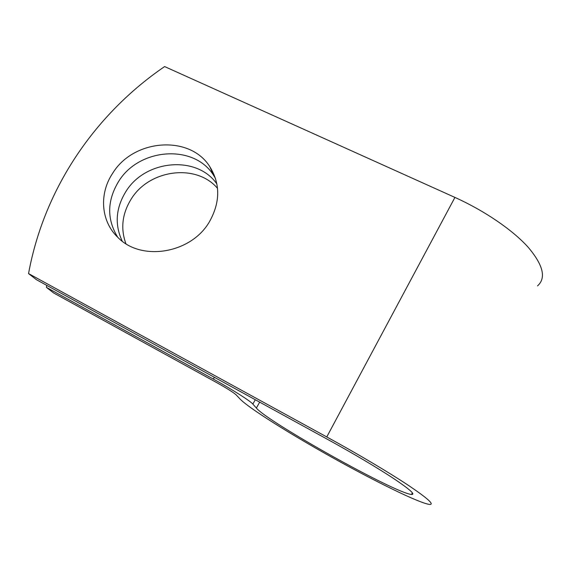 <?xml version="1.0" encoding="UTF-8"?>
<svg xmlns="http://www.w3.org/2000/svg" width="571" height="571" viewBox="0 0 571 571"><rect width="100%" height="100%" fill="white"/><g stroke="black" fill="none" stroke-linecap="round" stroke-linejoin="round"><path stroke-width="0.86" d="M209.571 221.512C220.306 202.191 220.413 183.962 209.885 166.811C190.043 134.613 133.514 138.832 112.601 173.377C98.983 193.705 100.781 221.191 117.79 237.322C141.208 261.953 191.485 253.488 209.571 221.512M215.467 178.409L213.604 175.354C194.161 143.749 138.86 147.81 118.49 181.671C107.013 200.806 106.763 219.343 117.747 237.286M125.884 243.674C120.452 228.586 122.165 213.804 131.023 199.343C148.981 169.409 196.317 163.17 217.53 188.351M122.201 241.119C114.571 224.689 115.735 208.265 125.706 191.856C144.984 159.68 196.945 154.891 216.901 184.005M46.765 285.364L46.401 287.377L213.333 379.065C231.298 388.894 250.505 401.099 252.853 404.068L256.372 408.051C267.535 421.848 394.854 493.116 411.513 494.479C415.709 494.672 409.892 489.447 394.054 478.805C378.18 468.291 352.828 453.231 327.94 439.577L36.573 279.783L28.55 273.58C44.302 187.723 95.614 113.715 164.605 66.571L454.93 197.416C484.636 210.806 512.715 230.056 528.182 247.264C543.271 265.144 546.383 278.02 537.518 285.9M46.401 287.377L53.624 292.959L217.059 382.82C226.994 388.387 233.353 392.398 236.144 394.868L240.134 399.108C249.092 408.329 289.718 433.767 332.508 457.635C375.183 481.467 419.499 503.315 429.549 504.429C434.767 504.721 427.715 498.362 408.386 485.35C388.93 472.445 357.503 453.781 326.769 436.943L28.55 273.58M213.333 379.065L214.361 377.288M326.769 436.943L454.93 197.416M256.372 408.051L259.684 402.148M252.853 404.068L255.287 399.736M213.604 175.354L209.885 166.811M411.513 494.479L412.362 492.787"/></g></svg>
